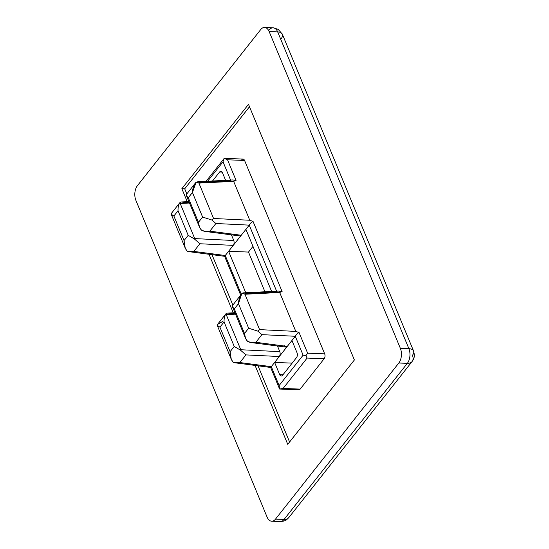<?xml version="1.0" encoding="UTF-8"?>
<svg xmlns="http://www.w3.org/2000/svg" width="549" height="549" viewBox="0 0 549 549"><rect width="100%" height="100%" fill="white"/><g stroke="black" fill="none" stroke-linecap="round" stroke-linejoin="round"><path stroke-width="0.82" d="M171.48 213.335C170.705 214.213 171.508 215.098 173.882 216.004L178.027 210.761C177.924 207.755 178.446 205.209 179.585 203.116L181.06 201.984L179.585 203.116L180.196 203.487L189.494 203.013L180.196 203.487L194.737 238.595L180.196 203.487L179.585 203.116C178.446 205.209 177.924 207.755 178.027 210.761L188.197 235.322L194.449 239.007L188.197 235.322L184.059 240.565C183.764 244.689 184.807 248.251 187.175 251.229L193.838 251.415L199.891 243.749L194.449 239.007L194.737 238.595L233.771 240.503L231.438 234.862L233.771 240.503C234.361 242.308 234.19 243.934 233.256 245.382L245.918 229.358L271.631 291.437L245.918 229.358L249.253 225.131L215.887 223.505L211.839 220.012L202.608 217.075L211.839 220.012L213.568 218.481L198.91 183.098L196.144 182.11C193.845 184.91 192.617 188.382 192.438 192.514L202.608 217.075L198.47 222.318L188.293 197.757L186.509 195.815L186.591 194.243C186.09 195.533 186.66 196.7 188.293 197.757L192.438 192.514L196.144 182.11L198.91 183.098L233.648 181.348L249.768 220.252L213.568 218.481L211.839 220.012L215.887 223.505L249.253 225.131C250.296 223.354 251.559 222.105 253.034 221.398L249.768 220.252L253.034 221.398C251.559 222.105 250.296 223.354 249.253 225.131L276.607 291.183L249.246 225.138L228.59 251.291L245.76 292.741L228.59 251.291L248.491 252.066L264.934 291.773L248.491 252.066L228.59 251.291L225.262 255.511L193.838 251.415L189.11 251.682L187.175 251.229L185.233 248.148L184.059 240.565L173.882 216.004L171.178 214.213L185.233 248.141M241.759 159.786A3.493 2.024 92.2 0 1 244.573 160.452L324.679 353.844A3.493 2.024 92.2 0 1 324.164 358.73L307.104 358.065L305.937 355.683L303.11 355.176L295.287 336.276L261.921 334.643L257.872 331.15L261.921 334.643L295.287 336.276C296.336 334.499 297.599 333.25 299.075 332.543L295.801 331.397L259.602 329.626L257.872 331.15L259.602 329.626L244.95 294.243L279.688 292.487L282.104 291.567L253.034 221.398L282.104 291.567L278.611 291.087L243.09 292.878L242.178 293.255L244.95 294.243L242.178 293.255C239.886 296.055 238.65 299.521 238.472 303.659L248.649 328.213L257.872 331.15L248.649 328.213L244.504 333.456L234.334 308.902L232.543 306.953L232.625 305.388C232.124 306.671 232.694 307.845 234.334 308.902L238.472 303.659L241.69 293.818L243.681 292.94M271.748 367.13C270.403 367.679 270.252 367.521 271.295 366.657L239.879 362.56L235.15 362.82L233.215 362.374L231.266 359.286L230.093 351.703L219.923 327.149L224.061 321.906C223.958 318.9 224.479 316.354 225.618 314.261L227.101 313.129M297.654 389.008A3.493 2.024 92.2 0 0 300.173 389.104L283.112 388.438L300.173 389.104L324.164 358.73L300.173 389.104A3.493 2.024 -87.8 0 1 298.882 389.811L279.592 389.035L283.112 388.438L307.104 358.065L283.112 388.438L279.592 389.035L279.118 385.549L279.592 389.035L270.643 367.453L235.15 362.82M279.118 385.549L271.295 366.65L274.63 362.436L279.695 374.658L282.934 374.789L279.695 374.658L274.63 362.436L292.15 363.122L274.63 362.436L279.297 356.527L271.295 366.65L279.118 385.549L303.11 355.176L279.118 385.549M279.029 291.08L282.104 291.567L279.688 292.487L295.801 331.397L299.075 332.543L307.618 353.179L324.679 353.844L244.573 160.452L227.519 159.786L224.205 158.359L223.011 161.783L230.566 180.045L223.011 161.783L207.673 181.197L223.011 161.783L224.205 158.359L227.519 159.786L236.063 180.422L227.519 159.786L244.573 160.452A3.493 2.024 -87.8 0 0 243.042 159.073L224.218 158.338L206.095 181.28M222.805 321.35L217.514 324.48C216.745 325.351 217.548 326.243 219.923 327.149L217.212 325.351M225.714 255.992C224.369 256.534 224.218 256.376 225.255 255.511L241.32 294.291L225.262 255.511L233.256 245.382L199.891 243.749L193.838 251.415L225.255 255.511M232.996 179.942L236.063 180.422L233.648 181.348L236.063 180.422L232.577 179.942L197.647 181.801M249.507 106.767L184.704 188.815L186.811 193.9L184.704 188.815L181.856 188.705L187.23 201.675L181.856 188.705L184.704 188.815L249.507 106.767M211.976 254.661L232.845 305.045L211.976 254.661M258.016 365.806L289.577 442.007L258.016 365.806M209.018 254.276L233.27 312.813L209.018 254.276M255.059 365.421L287.745 444.333L354.386 359.966L248.498 104.337L181.856 188.705L248.498 104.337L354.386 359.966L287.745 444.333L255.059 365.421M252.972 246.391L248.491 252.066L252.972 246.391M219.621 172.002L212.552 180.95L219.621 172.002A3.493 2.024 92.2 0 1 222.441 172.674L225.598 180.292L222.441 172.674A3.493 2.024 -87.8 0 0 220.911 171.295A3.493 2.024 -87.8 0 0 219.621 172.002L222.139 172.105L219.621 172.002M282.509 375.331L296.501 357.612L282.509 375.331A3.493 2.024 92.2 0 1 279.695 374.658A3.493 2.024 -87.8 0 0 281.218 376.038A3.493 2.024 -87.8 0 0 282.509 375.331M234.938 312.731L227.094 313.129L225.618 314.261L226.236 314.632L235.528 314.158L226.236 314.632L240.778 349.734L279.812 351.641L277.471 346.007L279.812 351.641C280.395 353.453 280.223 355.079 279.297 356.527L287.285 346.405L255.868 342.308L261.921 334.643L255.868 342.308L287.285 346.405L295.287 336.283L291.951 340.497L297.016 352.726L291.951 340.497L279.297 356.527L245.931 354.894L239.879 362.56L271.295 366.657M413.569 350.996A10.472 5.312 -22.5 0 1 412.423 355.34A10.472 6.677 -141.7 0 1 412.114 361.496A10.472 6.677 -141.7 0 1 407.344 363.342A10.472 6.677 38.3 0 0 412.114 361.496C413.239 359.773 415.442 357.516 413.569 350.996L282.364 34.237A10.472 5.312 157.5 0 0 277.684 31.917L408.895 348.677L277.684 31.917L269.161 31.588L400.365 348.341L408.895 348.677A10.472 5.312 -22.5 0 1 413.569 350.996A10.472 5.312 157.5 0 0 408.895 348.677A10.472 6.066 92.2 0 1 407.344 363.342A10.472 6.066 -87.8 0 0 408.895 348.677L400.365 348.341A10.472 6.066 92.2 0 1 398.821 363.006L407.344 363.342L284.066 519.423A10.472 6.677 38.3 0 0 288.829 517.577A10.472 6.677 -141.7 0 1 284.066 519.423A10.472 6.066 92.2 0 1 280.203 521.55A10.472 6.066 -87.8 0 0 284.066 519.423L407.344 363.342L398.821 363.006L275.536 519.086L284.066 519.423L275.536 519.086A10.472 6.066 92.2 0 1 271.673 521.214A10.472 6.066 92.2 0 1 267.082 517.083L135.877 200.323A10.472 6.066 92.2 0 1 137.422 185.658L260.706 29.577A10.472 6.066 92.2 0 1 264.57 27.45A10.472 6.066 92.2 0 1 269.161 31.588L277.684 31.917A10.472 6.066 -87.8 0 0 273.1 27.786A10.472 6.066 92.2 0 1 277.684 31.917A10.472 5.312 -22.5 0 1 282.364 34.237A10.472 5.312 -22.5 0 1 281.218 38.581M297.016 352.726A3.493 2.024 92.2 0 1 296.501 357.612A3.493 2.024 -87.8 0 0 297.016 352.726M182.824 202.54L189.165 202.224M201.456 230.134L199.493 227.156L198.47 222.318C198.512 225.316 199.507 227.924 201.456 230.134C204.104 231.589 206.898 231.932 209.835 231.163L241.251 235.267L239.865 235.967L241.251 235.267L209.835 231.163L205.106 231.431L201.456 230.134M251.14 342.576L247.496 341.279C250.145 342.734 252.938 343.077 255.868 342.308L251.14 342.576L285.892 347.105L287.285 346.405C286.207 347.503 285.274 347.277 284.471 345.74M244.854 293.441L276.874 291.821M215.887 223.505L209.835 231.163L215.887 223.505M198.82 182.295L230.834 180.676M269.236 29.914A10.472 6.066 92.2 0 1 273.1 27.786L264.57 27.45M295.287 336.276L303.11 355.176L305.937 355.683L307.618 353.179L299.075 332.543C297.599 333.25 296.336 334.499 295.287 336.276M194.449 239.007L199.891 243.749L233.256 245.382C234.19 243.934 234.361 242.308 233.771 240.503L194.737 238.595L194.449 239.007M240.489 350.152L245.931 354.894L279.297 356.527C280.223 355.079 280.395 353.453 279.812 351.641L240.778 349.734L240.489 350.152L240.778 349.734L226.236 314.632L225.618 314.261C224.479 316.354 223.958 318.9 224.061 321.906L234.238 346.46L240.489 350.152L234.238 346.46L230.093 351.703C229.805 355.834 230.841 359.389 233.215 362.374L239.879 362.56L245.931 354.894L240.489 350.152M324.679 353.844L307.618 353.179L305.937 355.683L307.104 358.065L324.164 358.73A3.493 2.024 -87.8 0 0 324.679 353.844M247.496 341.279L245.527 338.301L244.504 333.456C244.545 336.462 245.54 339.069 247.496 341.279M295.801 331.397L279.688 292.487L244.95 294.243L259.602 329.626L295.801 331.397M241.697 293.818L232.625 305.388M198.91 183.098L213.568 218.481L249.768 220.252L233.648 181.348L198.91 183.098M195.657 182.673L186.591 194.243M228.864 313.685L235.205 313.369M188.197 235.322L178.027 210.761L173.882 216.004L184.059 240.565L188.197 235.322M202.608 217.075L192.438 192.514L188.293 197.757L198.47 222.318L202.608 217.075M234.238 346.46L224.061 321.906L219.923 327.149L230.093 351.703L234.238 346.46M248.649 328.213L238.472 303.659L234.334 308.902L244.504 333.456L248.649 328.213M275.536 519.086L398.821 363.006A10.472 6.066 -87.8 0 0 400.365 348.341L269.161 31.588A10.472 6.066 -87.8 0 0 260.706 29.577L137.422 185.658A10.472 6.066 -87.8 0 0 135.877 200.323L267.082 517.083A10.472 6.066 -87.8 0 0 275.536 519.086M217.322 324.672L225.934 313.767M240.675 295.101L224.61 256.308L189.11 251.682M199.493 227.156L186.509 195.808M271.673 521.214L280.203 521.55C285.905 521.083 286.276 520.054 288.829 517.577L412.114 361.496M282.364 34.237L278.219 29.358L273.1 27.786M188.904 201.586L181.053 201.984M239.858 235.96L205.106 231.431M232.55 306.953L245.527 338.301M217.219 325.351L231.273 359.286M171.288 213.527L179.9 202.622"/></g></svg>

